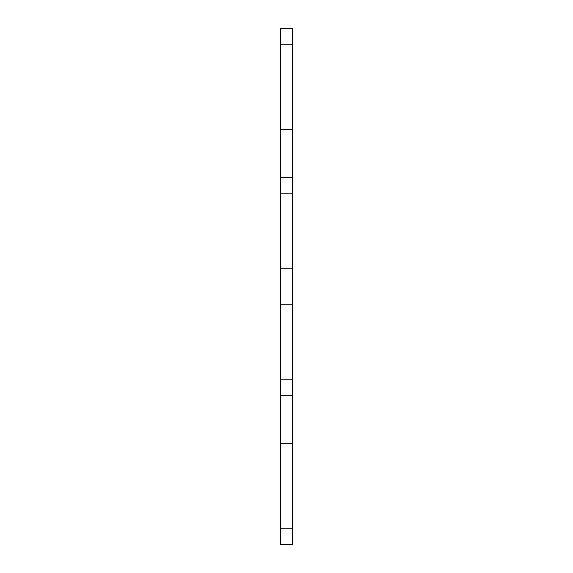 <?xml version="1.0" encoding="UTF-8"?>
<svg xmlns="http://www.w3.org/2000/svg" width="573" height="573" viewBox="0 0 573 573"><rect width="100%" height="100%" fill="white"/><g stroke="black" fill="none" stroke-linecap="round" stroke-linejoin="round"><path stroke-width="0.43" stroke-dasharray="2.87 2.15" d="M280.455 44.766L280.455 28.65L292.545 28.65L292.545 44.766L280.455 44.766L280.455 177.723L292.545 177.723L292.545 193.839L280.455 193.839L280.455 177.723L292.545 177.723L280.455 177.723M280.455 193.839L280.455 379.161L292.545 379.161L292.545 395.277L280.455 395.277L280.455 379.161M292.545 528.234L292.545 395.277L280.455 395.277L280.455 528.234L292.545 528.234L292.545 544.35L280.455 544.35L280.455 528.234M280.455 304.628L280.455 268.372L280.455 304.628L280.455 268.372L280.455 304.628L292.545 304.628L280.455 304.628L292.545 304.628L292.545 268.372L292.545 304.628L292.545 268.372L292.545 304.628L280.455 304.628M292.545 379.161L292.545 193.839M280.455 268.372L292.545 268.372L280.455 268.372M292.545 177.723L292.545 44.766M292.545 395.277L280.455 395.277M292.545 443.624L280.455 443.624M292.545 129.376L280.455 129.376"/><path stroke-width="0.86" d="M292.545 28.65L280.455 28.65L280.455 44.766L292.545 44.766L292.545 28.65M280.455 528.234L280.455 544.35L292.545 544.35L292.545 528.234L280.455 528.234L280.455 395.277L292.545 395.277L292.545 379.161L280.455 379.161L280.455 395.277M280.455 379.161L280.455 193.839L292.545 193.839L292.545 177.723L280.455 177.723L280.455 193.839M280.455 177.723L280.455 44.766M292.545 44.766L292.545 177.723M292.545 193.839L292.545 379.161M292.545 395.277L292.545 528.234M292.545 129.376L280.455 129.376M292.545 443.624L280.455 443.624"/></g></svg>
